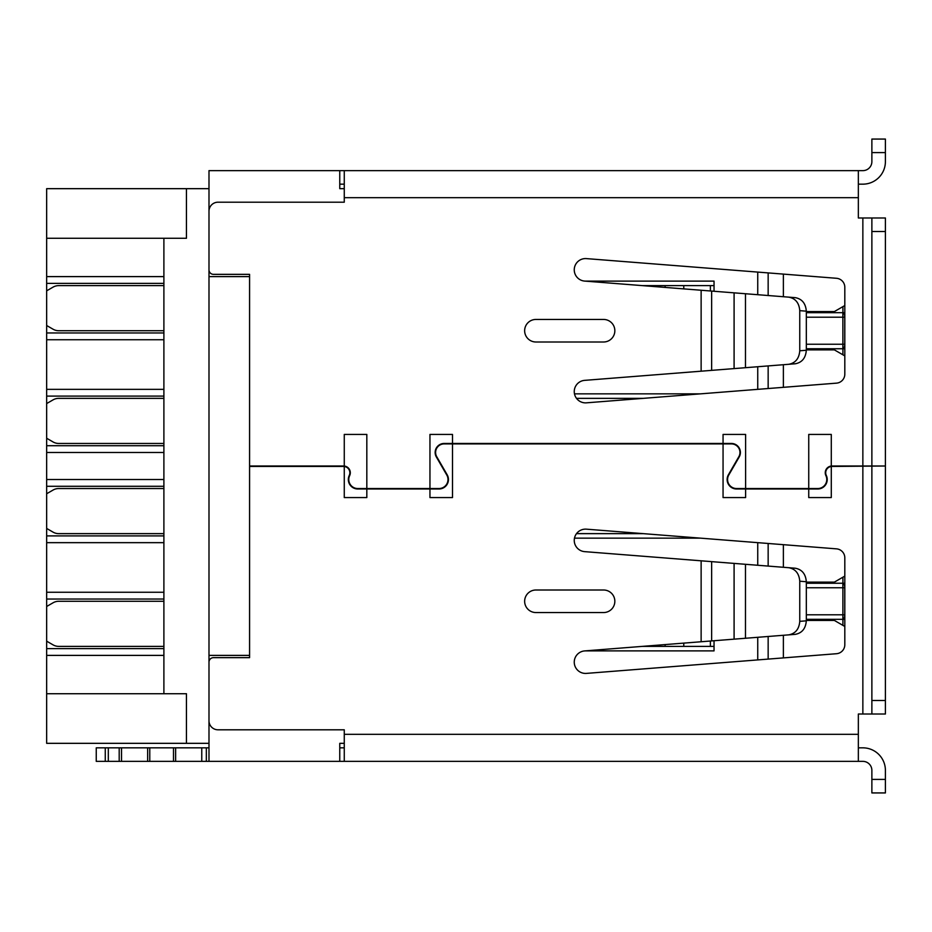 <?xml version="1.0" encoding="UTF-8"?>
<svg xmlns="http://www.w3.org/2000/svg" width="932" height="932" viewBox="0 0 932 932"><rect width="100%" height="100%" fill="white"/><g stroke="black" fill="none" stroke-linecap="round" stroke-linejoin="round"><path stroke-width="1.4" d="M806.32 312.686L844.811 312.686L842.912 312.686L842.912 306.628M844.811 348.754L806.32 348.754L842.912 348.754L842.912 354.801M844.811 587.754L844.765 587.754A4.509 1.911 -90 0 0 842.866 583.246L806.32 583.246L844.811 583.246L842.912 583.246L842.912 577.199M844.811 619.314L806.32 619.314M700.561 538.148L574.485 538.148M714.04 291.262L714.04 281.115L585.086 281.115M714.04 640.738L714.04 650.886L585.086 650.886M700.561 393.852L574.485 393.852M842.912 625.372L842.912 619.314M885.4 466.454L885.4 700.491L871.874 700.491L871.874 466L885.4 466L832.02 466.454A6.314 6.314 0 0 0 831.286 466.489L831.286 497.572L808.743 497.572L808.743 488.997L817.76 488.997A9.471 9.471 0 0 0 826.311 475.471A6.314 6.314 0 0 1 831.286 466.489M757.739 659.914L757.739 637.302M757.739 565.27L757.739 542.645M757.739 389.355L757.739 366.73M757.739 294.698L757.739 272.086M768.154 272.901L768.154 295.526M768.154 365.915L768.154 388.528M768.154 543.472L768.154 566.085M768.154 636.474L768.154 659.099M806.32 614.805L842.901 614.805L842.866 619.314A4.509 1.911 90 0 0 844.765 614.805L844.811 614.805M806.32 587.754L842.901 587.754L842.901 614.805L844.765 614.805L844.765 587.754L842.901 587.754L842.854 583.246M844.811 317.195L844.765 317.195A4.509 1.911 90 0 0 842.866 312.686L842.901 344.246L844.811 344.246M806.32 344.246L842.901 344.246L842.866 348.754A4.509 1.911 -90 0 0 844.765 344.246L844.765 317.195L806.32 317.195M858.349 184.163L862.857 184.163A22.543 22.543 0 0 0 885.4 161.62L885.4 139.066L871.874 139.066L871.874 161.62A9.017 9.017 0 0 1 862.857 170.638L208.989 170.638L208.989 761.362L339.761 761.362L339.761 743.328L344.269 743.328M339.761 170.638L339.761 188.672L344.269 188.672M208.989 276.606L249.578 276.606M249.578 655.394L208.989 655.394M344.269 170.638L344.269 202.197L218.006 202.197A9.017 9.017 0 0 0 208.989 211.215L208.989 269.837A4.509 4.509 0 0 0 213.498 274.346L249.578 274.346L249.578 657.654L213.498 657.654A4.509 4.509 0 0 0 208.989 662.163L208.989 720.786A9.017 9.017 0 0 0 218.006 729.803L344.269 729.803L344.269 761.362L858.349 761.362L858.349 714.017L871.874 714.017L871.874 700.491M186.447 743.328L46.658 743.328L46.658 693.723L186.447 693.723L186.447 743.328L208.989 743.328M208.989 188.672L186.447 188.672L186.447 238.277L46.658 238.277L46.658 276.606L163.892 276.606M163.892 693.723L163.892 238.277M163.892 542.657L46.658 542.657L46.658 535.9L163.892 535.9M46.658 535.9L46.658 479.526L163.892 479.526M163.892 655.394L46.658 655.394L46.658 648.625L163.892 648.625M46.658 648.625L46.658 599.031L163.892 599.031M163.892 339.737L46.658 339.737L46.658 283.375L163.892 283.375M46.658 332.969L163.892 332.969M163.892 452.474L46.658 452.474L46.658 445.706L163.892 445.706M46.658 445.706L46.658 389.343L163.892 389.343M46.658 655.394L46.658 693.723M46.658 599.031L46.658 592.263L163.892 592.263M46.658 542.657L46.658 592.263M46.658 452.474L46.658 479.526M46.658 339.737L46.658 389.343M46.658 283.375L46.658 276.606M46.658 238.277L46.658 188.672L186.447 188.672M46.658 486.294L163.892 486.294M46.658 396.1L163.892 396.1M788.74 297.145L795.299 297.658C802.009 298.916 805.691 303.424 806.32 311.172L799.761 310.647C799.132 302.9 795.45 298.403 788.74 297.145L584.644 281.08A11.277 11.277 0 0 1 574.252 269.837A11.277 11.277 0 0 1 586.414 258.607L836.505 278.284A9.017 9.017 0 0 1 844.811 287.277L844.811 374.163A9.017 9.017 0 0 1 836.505 383.145L586.414 402.834A11.277 11.277 0 0 1 574.252 391.591A11.277 11.277 0 0 1 584.644 380.361L788.74 364.296C795.45 363.037 799.132 358.529 799.761 350.782L806.32 350.269C805.691 358.016 802.009 362.513 795.299 363.771L788.74 364.296M586.414 673.393A11.277 11.277 0 0 1 574.252 662.163A11.277 11.277 0 0 1 584.644 650.92L701.132 641.752L701.132 560.808L584.644 551.639A11.277 11.277 0 0 1 574.252 540.409A11.277 11.277 0 0 1 586.414 529.166L836.505 548.855A9.017 9.017 0 0 1 844.811 557.837L844.811 644.723A9.017 9.017 0 0 1 836.505 653.716L586.414 673.393M535.923 341.997A11.277 11.277 0 0 1 524.646 330.72A11.277 11.277 0 0 1 535.923 319.443L603.563 319.443A11.277 11.277 0 0 1 614.84 330.72A11.277 11.277 0 0 1 603.563 341.997L535.923 341.997M535.923 612.557A11.277 11.277 0 0 1 524.646 601.28A11.277 11.277 0 0 1 535.923 590.003L603.563 590.003A11.277 11.277 0 0 1 614.84 601.28A11.277 11.277 0 0 1 603.563 612.557L535.923 612.557M344.269 466.489A6.314 6.314 0 0 1 349.244 475.471A9.471 9.471 0 0 0 357.806 488.997L366.824 488.997L366.824 497.572L344.269 497.572L344.269 466.489A6.314 6.314 0 0 0 343.535 466.454L249.578 466.454M831.286 466.035A6.769 6.769 0 0 0 825.903 475.658A9.017 9.017 0 0 1 817.76 488.543L808.743 488.543L808.743 434.428L831.286 434.428L831.286 466.035A6.769 6.769 0 0 1 832.02 466L871.874 466L871.874 217.983L862.857 217.983L862.857 466M745.612 488.543L736.595 488.543A9.017 9.017 0 0 1 728.777 475.017L739.192 456.983A9.017 9.017 0 0 0 731.387 443.457L723.057 443.457L723.057 434.428L745.612 434.428L745.612 488.543L808.743 488.543M452.498 443.457L444.18 443.457A9.017 9.017 0 0 0 436.362 456.983L446.778 475.017A9.017 9.017 0 0 1 438.972 488.543L429.955 488.543L429.955 434.428L452.498 434.428L452.498 443.457L723.057 443.457M366.824 488.543L357.806 488.543A9.017 9.017 0 0 1 349.651 475.658A6.769 6.769 0 0 0 344.269 466.035L344.269 434.428L366.824 434.428L366.824 488.543L441.861 488.543M429.955 488.997L438.972 488.997A9.471 9.471 0 0 0 447.174 474.796L436.758 456.762A8.563 8.563 0 0 1 444.18 443.9L452.498 443.9L452.498 497.572L429.955 497.572L429.955 488.997L366.824 488.997M723.057 443.9L731.387 443.9A8.563 8.563 0 0 1 738.808 456.762L728.393 474.796A9.471 9.471 0 0 0 736.595 488.997L745.612 488.997L745.612 497.572L723.057 497.572L723.057 443.9L452.498 443.9M96.252 761.362L96.252 747.837L206.333 747.837L206.333 761.362L96.252 761.362M339.761 184.163L344.269 184.163M871.874 779.408L871.874 792.934L885.4 792.934L885.4 779.408L871.874 779.408L871.874 770.38A9.017 9.017 0 0 0 862.857 761.362L858.349 761.362M344.269 761.362L339.761 761.362M208.989 761.362L206.333 761.362M344.269 197.689L858.349 197.689L858.349 217.983L862.857 217.983M249.578 466L343.535 466A6.769 6.769 0 0 1 344.269 466.035M808.743 488.997L745.612 488.997M871.874 217.983L885.4 217.983L871.874 217.983L885.4 217.983L885.4 466M871.874 714.017L885.4 714.017L885.4 700.491M871.874 139.066L885.4 139.066M858.349 197.689L858.349 170.638M858.349 747.837L862.857 747.837A22.543 22.543 0 0 1 885.4 770.38L885.4 779.408M806.32 311.172L806.32 350.269M799.761 310.647L799.761 350.782M806.32 581.731L799.761 581.218C799.132 573.471 795.45 568.963 788.74 567.705L795.299 568.229C802.009 569.487 805.691 573.984 806.32 581.731L806.32 620.828C805.691 628.576 802.009 633.084 795.299 634.342L701.132 641.752M788.74 634.855C795.45 633.597 799.132 629.1 799.761 621.353L806.32 620.828M799.761 581.218L799.761 621.353M701.132 560.808L788.74 567.705M206.333 747.837L208.989 747.837M339.761 747.837L344.269 747.837M163.892 533.64L58.693 533.64A11.277 11.277 0 0 1 53.054 532.125L46.658 528.432L46.658 493.75L53.054 490.057A11.277 11.277 0 0 1 58.693 488.543L163.892 488.543M576.512 533.64L643.266 533.64M46.658 448.63L46.658 483.37M163.892 443.457L58.693 443.457A11.277 11.277 0 0 1 53.054 441.943L46.658 438.25L46.658 403.568L53.054 399.875A11.277 11.277 0 0 1 58.693 398.36L163.892 398.36M576.512 398.36L643.266 398.36M163.892 646.377L58.693 646.377A11.277 11.277 0 0 1 53.054 644.862L46.658 641.169L46.658 606.487L53.054 602.794A11.277 11.277 0 0 1 58.693 601.28L163.892 601.28M642.381 646.377L714.04 646.377M163.892 330.72L58.693 330.72A11.277 11.277 0 0 1 53.054 329.206L46.658 325.513L46.658 290.831L53.054 287.138A11.277 11.277 0 0 1 58.693 285.623L163.892 285.623M642.381 285.623L714.04 285.623M46.658 538.812L46.658 573.553M806.32 582.116L834.396 582.116L844.811 576.104M46.658 629.007L46.658 663.747M844.811 626.467L834.396 620.444L806.32 620.444M46.658 358.447L46.658 393.188M844.811 355.896L834.396 349.884L806.32 349.884M46.658 268.253L46.658 302.993M806.32 311.556L834.396 311.556L844.811 305.533M108.31 747.837L108.31 761.362M105.269 747.837L105.269 761.362M119.191 747.837L119.191 761.362M121.521 747.837L121.521 761.362M147.652 747.837L147.652 761.362M149.772 747.837L149.772 761.362M173.503 747.837L173.503 761.362M175.635 747.837L175.635 761.362M201.766 747.837L201.766 761.362M701.132 371.192L701.132 290.248M858.349 734.311L344.269 734.311M862.857 466.454L862.857 714.017M885.4 231.509L871.874 231.509M871.874 152.592L885.4 152.592M711.64 291.075L711.64 370.365M734.09 292.846L734.09 368.594M745.472 293.743L745.472 367.697M745.472 564.303L745.472 638.257M734.09 563.406L734.09 639.154M711.64 561.635L711.64 640.925M710.382 646.377L710.382 641.018M683.773 646.377L683.773 643.115M665.11 646.377L665.11 644.583M710.382 290.982L710.382 285.623M683.773 288.885L683.773 285.623M665.11 287.417L665.11 285.623M783.381 544.672L783.381 567.285M783.381 635.274L783.381 657.899M783.381 364.715L783.381 387.328M783.381 274.101L783.381 296.726"/></g></svg>
